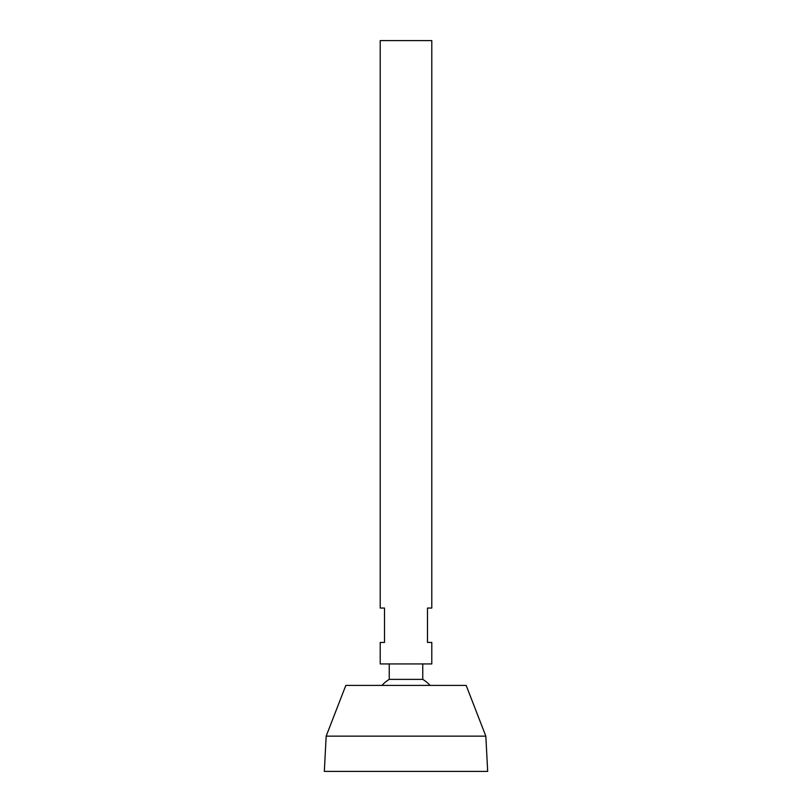 <?xml version="1.0" encoding="UTF-8"?>
<svg xmlns="http://www.w3.org/2000/svg" width="812" height="812" viewBox="0 0 812 812"><rect width="100%" height="100%" fill="white"/><g stroke="black" fill="none" stroke-linecap="round" stroke-linejoin="round"><path stroke-width="1.22" d="M431.791 40.6L380.209 40.6L380.209 608.046L384.502 608.046L384.502 642.434L380.209 642.434L380.209 663.932L431.791 663.932L431.791 642.434L427.498 642.434L427.498 608.046L431.791 608.046L431.791 40.6M422.758 663.932L422.758 679.37L389.242 679.37A32.236 32.236 0 0 0 381.965 685.419M485.83 736.149L466.179 685.419L345.821 685.419L326.17 736.149L324.323 771.4L487.677 771.4L485.83 736.149L326.17 736.149M389.242 663.932L389.242 679.37M430.035 685.419A32.236 32.236 0 0 0 422.758 679.37"/></g></svg>
